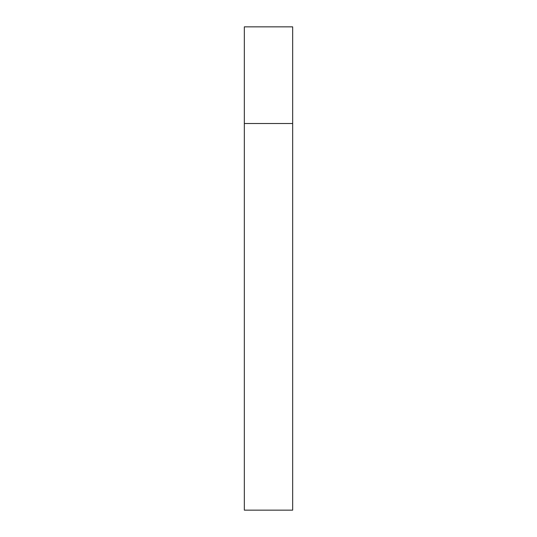 <?xml version="1.0" encoding="UTF-8"?>
<svg xmlns="http://www.w3.org/2000/svg" width="537" height="537" viewBox="0 0 537 537"><rect width="100%" height="100%" fill="white"/><g stroke="black" fill="none" stroke-linecap="round" stroke-linejoin="round"><path stroke-width="0.81" d="M244.335 123.51L292.665 123.51L292.665 26.85L244.335 26.85L244.335 510.15L292.665 510.15L292.665 123.51L244.335 123.51"/></g></svg>
